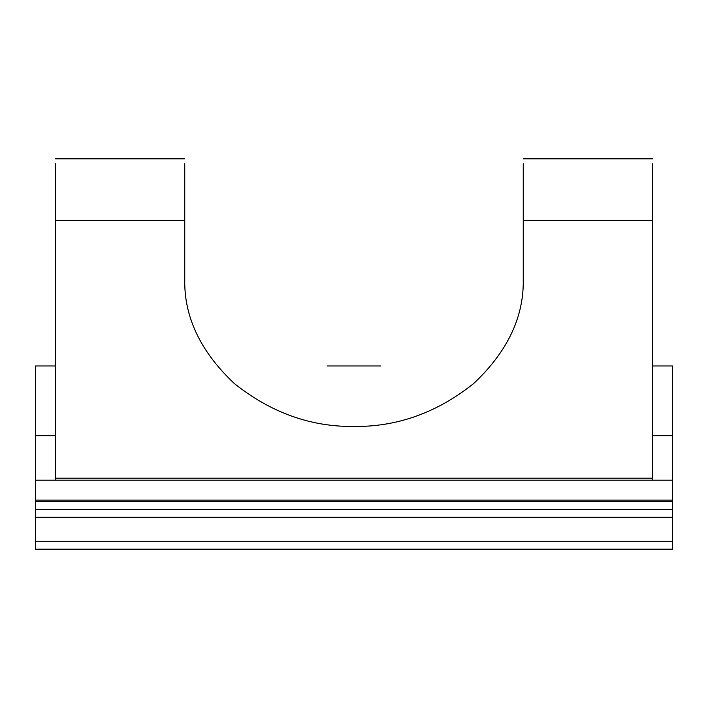 <?xml version="1.0" encoding="UTF-8"?>
<svg xmlns="http://www.w3.org/2000/svg" width="708" height="708" viewBox="0 0 708 708"><rect width="100%" height="100%" fill="white"/><g stroke="black" fill="none" stroke-linecap="round" stroke-linejoin="round"><path stroke-width="1.06" d="M327.229 365.974L380.771 365.974M184.744 163.725L184.744 279.881C184.16 317.29 200.691 351.841 234.321 383.532C270.907 412.658 310.803 426.968 354 426.464C397.197 426.968 437.093 412.658 473.679 383.532C507.309 351.841 523.84 317.29 523.256 279.881L523.256 163.725M35.4 365.974L55.312 365.974L35.4 365.974L35.4 480.192L672.6 480.192L672.6 509.344L35.4 509.344L35.4 501.379L672.6 501.379M652.688 163.725L652.688 480.192M672.6 365.974L652.688 365.974L672.6 365.974L672.6 480.192M672.6 500.105L35.4 500.105L35.4 501.379M672.6 509.344L672.6 517.309L35.4 517.309L35.4 541.204L672.6 541.204L672.6 549.169L35.4 549.169L35.4 541.204M672.6 517.309L672.6 541.204M35.4 517.309L35.4 509.344M35.4 500.105L35.4 480.192M652.688 478.201L55.312 478.201L55.312 480.192M55.312 163.725L55.312 478.201M652.688 220.56L523.256 220.56M672.6 435.668L652.688 435.668M55.312 435.668L35.4 435.668M184.744 220.56L55.312 220.56M652.688 158.831L523.256 158.831M55.312 158.831L184.744 158.831"/></g></svg>
